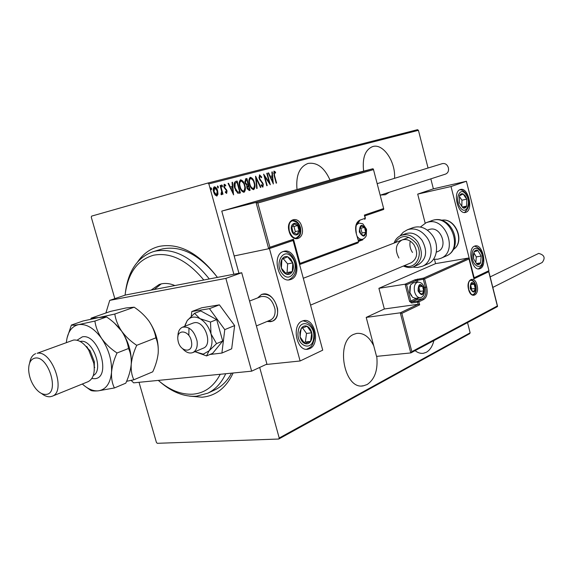 <?xml version="1.0" encoding="UTF-8"?>
<svg xmlns="http://www.w3.org/2000/svg" width="573" height="573" viewBox="0 0 573 573"><rect width="100%" height="100%" fill="white"/><g stroke="black" fill="none" stroke-linecap="round" stroke-linejoin="round"><path stroke-width="0.86" d="M137.692 261.811C143.221 253.71 150.405 248.567 159.237 246.376C179.392 242.644 198.788 252.987 217.425 277.389C199.798 254.899 181.541 245.394 162.639 248.875L160.368 249.484M233.125 373.002C226.142 387.885 215.763 395.957 201.997 397.218L189.391 396.115M214.187 390.206L214.882 389.884C221.737 386.567 227.28 380.995 231.521 373.159M330.019 180.058C324.49 167.703 317.198 162.152 308.145 163.42L308.009 163.448C299.428 166.829 295.761 175.517 297.007 189.527M394.525 178.332C395.836 162.001 383.28 143.214 372.83 146.53L372.729 146.552C365.194 149.646 362.165 157.833 363.633 171.126M380.751 195.021L385.371 194.741L389.375 192.234M415.11 350.655C417.86 352.825 420.646 353.699 423.461 353.269L426.355 352.266C429.943 350.182 432.457 346.3 433.897 340.606M373.754 345.87C369.327 336.838 363.611 332.691 356.614 333.422L353.749 334.346C335.04 341.601 344.194 390.306 363.411 385.808L367.143 384.533C374.885 379.211 378.094 369.821 376.755 356.356M259.684 367.436L279.223 438.008L470.139 332.813L469.645 333.694L278.75 439.033L157.274 443.309L156.422 442.442L139.024 382.306M114.829 298.64L91.279 217.217L91.58 216.128L207.834 183.052L417.531 129.691L418.433 130.329L428.052 168.018M217.998 194.14L216.916 196.009L215.033 194.942L213.614 191.919C212.877 189.599 213.127 187.894 214.374 186.798C216.007 187.142 217.103 188.496 217.654 190.845L217.998 194.14L216.673 196.052M220.562 185.358L222.997 194.204L222.56 194.319L222.195 193.022L221.601 194.748L221.078 194.562L221.071 193.552L221.679 191.511L220.118 185.473L220.562 185.358L220.118 185.48M226.686 193.373L225.347 192.392L225.447 191.547L226.399 192.292L226.607 190.959L223.878 187.063L224.287 184.22L225.705 185.129L225.626 186.024L224.602 185.301L224.301 186.898L227.03 190.802L226.686 193.373M235.603 181.44L237.143 181.039L240.409 192.943L237.716 193.216L234.651 187.937C233.591 184.843 233.906 182.68 235.603 181.44M246.913 178.497L250.129 190.286L249.212 190.537L246.92 188.023L246.777 185.366L244.986 182.601L245.609 178.84L246.913 178.497L246.433 178.633L246.762 179.836M255.658 176.226L260.887 187.342L260.443 187.464L256.224 178.489L257.127 188.374L256.675 188.496L255.558 176.255M266.774 173.333L267.176 173.225L270.306 184.771L264.712 176.498L267.19 185.623L266.782 185.731L263.637 174.149L269.238 182.415L266.774 173.333L267.176 173.225M274.517 175.431L276.58 183.052L276.179 183.167L274.087 175.417L274.073 171.119L275.541 172.151L275.534 173.096L274.36 172.301L274.517 175.431L274.116 175.539M418.433 130.329L208.851 183.897L233.87 274.238M430.824 178.855L433.374 188.839L417.703 194.118L425.159 223.119M467.532 322.606L470.139 332.813M273.4 183.926L268.185 172.967L268.622 172.853L270.263 176.377L272.211 175.868L271.853 172.015L272.282 171.9L273.3 183.947M259.59 174.88L261.703 177.05L261.467 177.745L259.913 176.076L259.526 178.296L263.294 184.098L262.907 187.113L261.152 185.48L261.338 184.656L262.635 185.91L262.9 184.255L259.111 178.382L259.59 174.88M254.448 182.758C255.422 185.788 255.164 188.08 253.681 189.634C251.583 189.133 250.179 187.299 249.47 184.148C248.489 181.097 248.761 178.812 250.279 177.301C252.356 177.845 253.746 179.664 254.448 182.758L254.032 182.873C253.452 180.366 252.321 178.912 250.623 178.504C249.334 179.693 249.09 181.534 249.885 184.04C250.473 186.576 251.626 188.044 253.338 188.438C254.584 187.206 254.82 185.351 254.032 182.873M244.821 185.33C245.81 188.381 245.545 190.702 244.034 192.277C241.892 191.776 240.459 189.928 239.743 186.741C238.748 183.661 239.027 181.355 240.581 179.822C242.694 180.366 244.112 182.207 244.821 185.33L244.399 185.444M233.634 194.799L228.047 183.41L228.527 183.281L230.282 186.948L232.394 186.39L232.036 182.372L232.509 182.243L233.526 194.827M222.453 185.774L222.295 186.898L221.572 186.01L221.737 184.886L222.453 185.774L221.973 185.91L222.009 186.805M218.349 186.848L218.184 187.98L217.454 187.085L217.625 185.953L218.349 186.848L217.869 186.984L217.898 187.887M211.609 188.61L211.444 189.742L210.706 188.846L210.878 187.708L211.609 188.61L211.129 188.739L211.158 189.656M278.75 439.033L279.223 438.008M208.851 183.897L207.834 183.052M276.179 183.159L276.58 183.052M273.83 171.248L275.541 172.151M275.061 172.287L275.061 172.652M273.557 173.175L274.36 172.301M268.185 172.974L268.622 172.853M272.211 175.868L270.263 176.377M271.853 172.022L272.282 171.9M272.161 175.875L272.275 177.114M272.705 181.734L272.812 182.909M270.785 177.508L272.755 181.72L272.325 177.1L270.356 177.623M272.318 181.842L272.755 181.72M269.16 182.436L269.503 183.711M264.311 176.606L264.712 176.498M266.782 185.731L267.19 185.623M263.96 175.324L268.758 182.543L269.238 182.415M259.354 175.001L261.224 177.186L261.703 177.05M258.896 177.286L259.913 176.076M259.118 178.404L259.526 178.296M259.533 179.521L260.006 179.392M259.555 179.571L262.069 182.529L262.549 182.4M262.069 182.529L262.441 183.195M262.885 184.205L263.294 184.098M263.007 185.237L262.649 187.12M261.195 185.301L262.635 185.91M255.658 177.379L256.188 178.497M260.443 187.464L260.887 187.342M255.773 178.611L256.224 178.489M256.675 188.496L257.127 188.374M254.455 185.53L253.424 189.677M250.021 177.401L253.101 180.495M250.623 178.504L250.143 178.633L248.99 181.648M250.294 186.483L252.851 188.567L253.338 188.438M249.47 184.155L249.885 184.04M247.959 184.22L248.288 185.43M249.319 189.212L249.649 190.415L250.129 190.286M249.649 190.415L249.148 190.551M245.48 178.883L246.433 178.633M245.351 183.647L246.333 184.506L248.023 184.205L246.82 179.822L246.197 179.979L245.409 182.486L246.82 184.377L248.023 184.205M246.197 179.979L244.771 181.584M247.242 188.954L248.324 189.477L249.384 189.19L248.353 185.416L247.335 187.887L248.811 189.348M248.066 185.494L246.698 186.905M246.913 188.001L247.335 187.887M246.333 184.506L246.82 184.377M244.986 182.601L245.409 182.486M244.821 187.973L243.769 192.32M240.323 179.915L243.525 183.174M239.743 186.748L240.166 186.633C240.76 189.19 241.935 190.673 243.675 191.074C244.958 189.821 245.201 187.944 244.406 185.444C243.811 182.909 242.658 181.44 240.932 181.032L240.452 181.168L239.278 184.391M240.517 188.954L243.196 191.203L243.675 191.074M240.932 181.032C239.614 182.235 239.356 184.105 240.166 186.633M235.396 181.505L237.143 181.039M236.663 181.175L236.993 182.386M239.593 191.855L239.922 193.072L240.409 192.943M239.922 193.072L239.256 193.259M235.388 190.1L237.179 192.148L239.643 191.84L237.05 182.372L235.116 183.21L235.08 187.822L237.659 192.019L239.292 191.934M236.298 182.572L234.636 183.339L234.192 185.731M237.179 192.148L237.659 192.019M234.651 187.937L235.08 187.822M234.636 183.339L235.116 183.21M228.054 183.417L228.527 183.281M232.502 187.679L232.387 186.397L230.282 186.948M232.036 182.379L232.509 182.243M232.932 192.507L233.053 193.846M230.84 188.123L232.946 192.507L232.516 187.679L230.375 188.252M232.473 192.628L232.946 192.507M225.375 192.163L226.399 192.292M224.057 184.334L225.705 185.129M223.721 186.332L224.602 185.301M223.864 187.02L224.301 186.898M224.086 187.679L224.666 187.708M224.186 187.837L225.497 188.46M225.01 188.596L225.998 189.62L226.485 189.491M225.998 189.62L226.378 190.394M226.593 190.916L227.03 190.802M226.693 191.59L226.442 193.373M221.536 185.115L221.973 185.91M221.543 190.795L222.159 193.029M222.56 194.319L222.997 194.204M221.357 194.727L221.715 193.151L222.195 193.022M217.425 186.182L217.869 186.984M214.116 186.898L216.687 189.577M213.614 191.912L214.066 191.79L216.615 194.92L217.21 190.959L217.654 190.845M217.475 192.399L217.511 194.268M217.21 190.959L214.674 187.894L214.195 188.023L213.328 190.565M214.073 193.259L216.136 195.049L216.615 194.92M214.674 187.894L214.066 191.79M210.678 187.93L211.129 188.739M158.298 380.4C169.737 390.256 181.333 394.847 193.08 394.167C204.805 393.071 213.858 386.438 220.24 374.276M203.78 280.004C187.35 260.314 170.618 252.048 153.585 255.214C137.319 259.934 127.808 273.257 125.057 295.174M125.501 291.757C128.409 270.721 137.541 257.399 152.898 251.776L155.168 251.167C173.705 247.722 191.74 256.983 209.281 278.951M225.726 373.732C221.414 382.993 215.441 389.475 207.806 393.178L196.367 396.244C184.169 396.931 172.136 392.204 160.268 382.062M161.264 283.886L154.273 289.501M151.107 290.103L159.294 284.444L161.708 283.793C165.876 282.998 170.274 283.578 174.901 285.547M270.571 321.697L267.125 321.439L272.426 321.174L270.571 321.697M257.635 297.917L261.51 294.472L262.978 294.064C274.703 291.285 283.707 317.17 272.426 321.174C276.465 319.075 278.17 314.914 277.54 308.697C274.689 297.967 269.346 293.226 261.51 294.472L257.635 297.917M283.32 251.497L284.036 251.289C295.768 247.894 302.53 275.713 290.912 279.438L289.909 279.739C278.156 283.112 271.53 254.792 283.32 251.497M309.699 348.635C320.601 344.273 314.871 317.757 303.633 320.629L302.215 321.073C291.163 325.02 296.735 352.023 308.002 349.179L309.699 348.635M300.109 360.983L269.446 248.575L293.089 240.502L322.728 350.167L300.109 360.983L265.958 364.521M269.446 248.575L234.156 255.952L238.948 273.264M293.089 240.502L292.345 240.66M480.203 268.579L479.386 268.852C471.923 271.022 467.131 248.668 474.53 246.132L475.21 245.91C482.667 243.754 487.501 265.772 480.203 268.579M460.234 189.57C452.434 191.64 457.791 214.839 465.491 212.411L465.971 212.268C473.649 209.911 468.263 187.056 460.57 189.47L460.234 189.57M451.015 186.533L466.408 181.276L488.941 270.678L474.15 277.755L451.015 186.533L417.703 194.118M411.837 351.636L410.769 352.925L400.276 312.815L401.831 313.381L411.837 351.636L497.343 305.968L488.712 271.724L473.914 278.815L468.907 258.502L468.385 258.065L435.573 263.623L434.484 259.39M466.408 181.276L433.374 188.839M177.995 340.341C179.6 352.23 193.746 353.964 191.504 341.816C189.821 329.697 175.653 328.329 177.995 340.341M177.924 336.802C177.831 331.889 179.356 328.687 182.501 327.197C189.405 326.223 194.254 330.807 197.055 340.971C197.771 346.844 196.36 350.705 192.829 352.567C189.513 353.756 186.161 352.524 182.773 348.878M270.399 320.071L270.513 320.021C274.059 318.18 275.556 314.534 274.997 309.083C272.497 299.679 267.813 295.525 260.951 296.621L249.542 301.069M468.886 258.996L424.586 278.886L426.684 286.987C427.902 293.14 426.864 297.33 423.583 299.564L418.892 301.792L419.68 304.822L418.161 304.27L417.61 302.15L411.55 303.002L409.573 301.405L405.09 284.201L378.903 288.312L384.347 308.983L418.161 304.27L400.276 312.815L366.204 317.399L376.54 356.377L410.769 352.925M384.347 308.983L366.204 317.399M435.573 263.623L378.903 288.312M497.343 305.968L497.443 306.598L411.027 352.839M488.712 271.724L488.533 270.871M473.914 278.815L473.9 278.177M424.235 287.524L425.41 287.345L423.318 279.237L424.586 278.886L423.597 278.106L415.06 279.767L405.09 284.201L406.608 284.752L410.855 301.054L416.485 298.211M383.573 209.489L364.779 215.914L383.573 209.489L383.774 209.009L373.374 169.114L372.88 168.749L339.502 177.336L221.765 211.1L234.156 255.952L268.665 248.739L256.024 202.398L221.765 211.1M364.722 215.684L364.356 215.104L383.466 208.593M373.31 169.665L257.829 203.064L256.024 202.398L372.88 168.749M257.829 203.064L269.883 247.264L268.665 248.739M269.883 247.264L293.498 239.228L292.38 240.646L268.816 248.689M358.548 241.391L362.795 239.829L362.809 239.156M293.498 239.228L300.03 263.401L299.529 264.339M365.624 229.68L364.6 227.417L361.413 225.92L359.479 229.236L360.746 234.071L363.948 235.546L365.861 232.223L365.624 229.68M365.058 229.852L364.6 227.417L361.413 225.92L359.479 229.236L360.746 234.071L363.948 235.546L365.861 232.223L365.058 229.852M361.255 234.371L362.05 233.003L360.789 228.219L360.109 227.896M362.05 233.003L365.861 232.223M360.789 228.219L364.6 227.417M423.597 288.412L422.666 286.314L419.83 285.075L418.154 288.377L419.336 292.918L422.179 294.135L423.834 290.833L423.597 288.412M423.082 288.599L422.666 286.314L419.83 285.075L418.154 288.377L419.336 292.918L422.179 294.135L423.834 290.833L423.082 288.599M411.393 295.962L409.681 292.474L409.924 286.378M413.197 282.869L410.483 284.996L409.939 292.617L412.574 297.33L415.583 298.34L420.002 297.702M419.314 292.867L420.052 291.399L418.777 286.844M420.052 291.399L423.834 290.833M418.884 286.894L422.666 286.314M475.103 286.178L474.258 284.201L471.751 283.033L470.311 286.128L471.393 290.389L473.907 291.535L475.332 288.441L475.103 286.178M474.63 286.35L474.258 284.201L471.751 283.033L470.311 286.128L471.393 290.389L473.907 291.535L475.332 288.441L474.63 286.35M471.207 289.917L471.643 288.978L470.655 285.096M471.643 288.978L475.332 288.441M470.813 284.717L474.258 284.201M298.941 227.997L297.788 225.561L294.128 223.943L291.843 227.51L293.24 232.702L296.921 234.3L299.178 230.726L298.941 227.997M298.311 228.183L297.788 225.561L294.128 223.943L291.843 227.51L293.24 232.702L296.921 234.3L299.178 230.726L298.311 228.183M294.257 233.24L295.317 231.571L293.928 226.428L292.724 225.898M295.317 231.571L299.178 230.726M293.928 226.428L297.788 225.561M299.872 332.304L300.102 336.981C300.954 340.276 302.515 342.453 304.8 343.521C307.107 344.344 309.04 343.628 310.609 341.372C312.049 338.951 312.428 336.086 311.748 332.784C310.917 329.539 309.37 327.369 307.121 326.273C304.829 325.4 302.881 326.087 301.283 328.329L299.872 332.304M300.517 332.669L300.102 336.981L304.8 343.521L310.609 341.372L311.748 332.784L307.121 326.273L301.283 328.329L300.517 332.669M303.976 342.511L305.359 342.002L306.512 333.45L302.523 327.863M305.359 342.002L310.609 341.372M306.512 333.45L311.748 332.784M473.262 254.928L473.534 258.674L476.815 264.182C478.369 264.991 479.637 264.547 480.625 262.849L481.17 256.081L477.918 250.587C476.378 249.749 475.103 250.172 474.093 251.855L473.262 254.928M473.649 255.286L473.534 258.674L476.815 264.182L480.625 262.849L481.17 256.081L477.918 250.587L474.093 251.855L473.649 255.286M475.819 262.742L476.299 256.905L473.928 252.915M476.371 263.551L480.625 262.849M476.299 256.905L481.17 256.081M465.312 195.894L463.228 193.982C461.637 193.316 460.391 193.903 459.503 195.737L459.367 202.727L462.977 207.906C464.574 208.536 465.806 207.927 466.68 206.087L466.802 199.146L465.312 195.894M464.853 196.603L463.228 193.982L459.503 195.737L459.367 202.727L462.977 207.906L466.68 206.087L466.802 199.146L464.853 196.603M461.838 206.488L461.953 200.192L459.424 196.546M462.253 207.011L466.68 206.087M461.953 200.192L466.802 199.146M290.712 258.946L287.653 256.747C285.268 256.074 283.356 256.933 281.909 259.325C280.598 261.89 280.419 264.826 281.364 268.128C282.468 271.358 284.208 273.407 286.593 274.266C288.978 274.89 290.876 274.001 292.287 271.595C293.569 269.038 293.741 266.13 292.803 262.878L290.712 258.946M290.06 259.848L287.653 256.747L281.909 259.325L281.364 268.128L286.593 274.266L292.287 271.595L292.803 262.878L290.06 259.848M285.612 273.249L287.102 272.555L287.625 263.874L283.248 258.695M287.102 272.555L292.287 271.595M287.625 263.874L292.803 262.878M428.697 229.651L430.094 229.243C441.224 226.378 448.487 247.651 437.736 251.568L437.607 251.626M420.374 227.037L426.176 222.682L428.253 222.073C446.267 217.296 458.25 251.812 440.859 258.301L437.793 259.225L433.467 259.283M418.097 264.805L418.276 264.726C426.548 259.225 427.795 251.053 422.007 240.216C417.165 233.992 411.665 231.829 405.519 233.734L401.215 235.374C407.374 233.469 412.889 235.646 417.753 241.913C423.562 252.815 422.322 261.023 414.043 266.538C411.228 268.021 407.668 267.856 403.363 266.044M310.552 305.123L411.271 262.713C417.33 258.709 418.247 252.729 414.014 244.778C410.461 240.194 406.436 238.612 401.931 240.03C395.692 243.969 394.69 249.964 398.937 258.008M410.268 241.126C409.38 245.065 410.118 248.847 412.496 252.464M427.68 263.988L427.902 263.895C437.12 260.249 439.57 245.022 432.307 235.209C426.641 227.961 420.195 225.447 412.975 227.66L407.453 229.744C414.687 227.524 421.155 230.067 426.856 237.372C434.155 247.264 431.72 262.584 422.48 266.23L417.617 267.469L412.56 267.068M490.159 276.895L538.677 253.402C544.436 254.913 545.603 257.943 542.194 262.491L492.809 287.41M377.163 183.668L442.335 163.627C445.214 163.119 447.234 164.508 448.394 167.789C448.938 170.912 447.993 173.01 445.55 174.099L380.171 195.207M131.138 380.365L133.624 382.843L251.64 371.168L225.862 278.392L109.73 300.374L105.89 313.001M251.64 371.168L266.932 364.07L241.713 272.734L125.537 295.009L109.73 300.374M225.862 278.392L241.713 272.734M195.164 351.808L203.257 354.143L209.016 350.884L216.544 343.635L222.696 341.05L216.694 319.605L200.786 310.946L194.555 313.316L187.192 320.622L184.993 325.292M194.963 351.672L206.566 355.919L209.016 350.884C212.146 346.651 212.805 340.985 211 333.887L210.492 322.062L216.694 319.605M203.193 348.219L203.308 348.176C213.213 344.724 204.704 320.407 194.397 322.721L193.087 323.072M188.983 328.05L188.818 335.441M206.566 355.919L212.698 353.297L222.696 341.05M216.544 343.635L211 333.887C208.83 326.832 205.148 321.747 199.941 318.645L194.555 313.316M210.492 322.062L199.941 318.645C194.713 316.024 190.458 316.683 187.192 320.622L184.757 326.316M209.933 354.479L221.894 353.061L231.678 348.828L234.636 325.593L219.402 304.857L201.76 307.773L191.805 311.533L191.303 316.21M221.894 353.061L224.774 329.625L234.636 325.593M224.774 329.625L209.453 308.661L219.402 304.857M209.453 308.661L191.805 311.533M94.216 370.989L94.352 361.728L90.133 350.855L83.902 344.215M87.984 381.718L88.113 381.668C93.292 378.954 95.182 372.801 93.8 363.21L88.708 350.096C83.909 342.926 78.866 339.574 73.573 340.04L37.123 353.29C51.964 349.859 66.597 391.674 52.193 396.237L50.095 396.752C47.33 396.967 44.443 395.857 41.449 393.422M45.912 394.396C60.115 394.059 48.583 355.239 35.068 358.082C30.713 359.056 28.578 363.067 28.671 370.115C29.151 377.134 31.579 383.387 35.956 388.881C39.301 392.741 42.624 394.582 45.912 394.396M155.863 337.841C157.804 342.26 158.571 347.446 158.169 353.391C157.46 359.386 155.655 365.531 152.747 371.813L133.853 379.77C131.783 375.544 130.909 370.394 131.224 364.321C131.883 358.175 133.71 351.843 136.718 345.311L155.863 337.841C154.86 332.018 152.533 326.395 148.887 320.987C144.876 315.637 139.97 311.039 134.168 307.192L114.808 314.033L98.742 317.557L91.193 318.137L110.482 311.39L126.117 307.937L134.168 307.192M136.718 345.311C130.73 341.372 125.695 336.638 121.612 331.115C117.923 325.536 115.653 319.834 114.808 314.033M87.289 347.123L87.848 348.799M91.193 318.137L90.742 319.182M126.59 381.296L133.853 379.77M86.63 346.443L86.795 347.367M94.244 366.72L94.746 367.515M131.074 365.839L131.224 364.321C131.833 352.775 128.631 341.701 121.612 331.115L114.514 323.186M158.169 353.391C158.893 342.074 155.799 331.28 148.887 320.987M82.333 384.01C87.698 388.931 92.984 391.209 98.184 390.843C105.898 389.726 110.345 383.545 111.527 372.321C112.136 366.083 113.97 359.636 117.028 352.989C110.911 348.986 105.797 344.165 101.665 338.528C97.947 332.82 95.698 327.004 94.91 321.059L78.73 324.583C74.777 325.22 72.327 325.378 71.381 325.063L82.956 321.016L98.742 317.557L106.542 316.955C112.523 320.894 117.544 325.614 121.612 331.115C125.308 336.68 127.614 342.475 128.538 348.499C130.665 352.982 131.561 358.254 131.224 364.321C130.572 370.445 128.76 376.726 125.788 383.172L114.435 387.957C112.229 383.688 111.262 378.474 111.527 372.321C112.043 360.596 108.755 349.329 101.665 338.528C94.223 328.329 86.58 323.688 78.73 324.583C71.575 326.223 67.449 332.204 66.346 342.511M86.716 387.47L90.555 390.234C91.608 390.965 94.144 391.166 98.184 390.843L114.435 387.957M71.381 325.063L67.012 338.099M94.91 321.059L106.542 316.955M117.028 352.989L128.538 348.499M29.681 362.902C30.469 358.046 32.46 354.966 35.655 353.663M260.873 181.154L261.352 181.025M247.257 184.413L247.737 184.284M477.058 285.218C479.852 295.21 470.985 299.729 468.556 289.386C465.763 279.201 474.723 274.976 477.058 285.218M472.961 294.723L473.269 294.68C475.898 293.534 476.765 290.49 475.869 285.547C474.745 281.816 473.076 280.004 470.848 280.125L469.695 280.856C468.456 281.937 468.12 284.752 468.685 289.293C470.483 293.734 472.009 295.532 473.269 294.68M416.507 282.353L416.034 280.541L423.318 279.237L423.597 278.106L468.385 258.065M419.68 304.822L401.831 313.381M417.588 279.065L417.302 280.19L417.81 282.145M418.412 297.931L416.55 299.636L422.588 298.769C425.574 296.742 426.52 292.932 425.41 287.345L426.684 286.987M415.561 298.841L416.55 299.636L411.844 301.849L417.896 300.99L422.588 298.769L423.583 299.564M415.06 279.767L416.034 280.541L406.608 284.752M417.61 302.15L418.892 301.792L417.896 300.99L417.61 302.15M411.55 303.002L411.844 301.849L410.855 301.054L409.573 301.405M289.071 231.248C285.418 218.8 298.927 214.589 301.878 227.023C305.545 239.199 292.201 243.854 289.071 231.248M300.431 227.417C298.784 222.503 296.198 220.225 292.681 220.591C291.07 221.622 287.975 221.894 289.336 231.148C291.378 236.341 293.834 238.626 296.699 238.017C300.266 236.527 301.505 232.996 300.431 227.417M300.03 263.401L358.433 241.806L358.018 242.902L299.593 264.561M299.593 264.568L358.018 242.902L358.634 241.713L356.127 233.082C354.83 226.457 356.084 222.138 359.887 220.132L365.194 218.299L364.356 215.104M358.326 240.553L361.112 239.528M358.454 223.133L358.161 222.009M365.388 218.206L364.757 219.402L365.388 218.22L364.686 215.534M356.327 232.975L356.334 232.989C355.31 226.5 356.349 222.582 359.45 221.235L359.887 220.132M358.634 241.713L356.127 233.082M366.011 229.537C361.95 223.32 359.715 224.122 359.314 231.936C363.411 238.139 365.638 237.344 366.011 229.537M356.32 225.103L359.013 223.012M357.036 223.434L358.848 223.047L362.788 223.778L366.534 229.307L366.305 235.61C365.065 238.662 361.699 239.693 362.344 239.285C360.503 239.607 358.805 238.676 357.251 236.477M423.941 288.255C420.274 282.553 418.311 283.463 418.046 290.969C421.728 296.649 423.698 295.747 423.941 288.255M412.961 282.904L417.631 282.174C421.019 282.074 423.261 284.007 424.357 287.975C424.865 293.928 423.504 297.158 420.267 297.666C417.746 297.824 415.862 295.904 414.623 291.922C413.67 286.672 414.673 283.427 417.631 282.174L417.903 282.131M475.404 286.027C472.116 280.677 470.397 281.522 470.24 288.556C473.542 293.899 475.261 293.054 475.404 286.027M299.393 227.846C297.58 220.276 289.401 222.883 291.621 230.41C293.498 238.039 301.62 235.267 299.393 227.846M298.161 331.581C295.869 345.784 312.235 352.402 313.653 338.12C315.924 324.282 299.808 317.198 298.161 331.581M472.109 254.24C470.942 265.385 481.979 271.752 482.573 260.457C483.734 249.556 472.825 242.895 472.109 254.24M465.928 194.498C460.212 185.623 454.145 199.16 460.248 207.433C466.071 216.186 471.901 202.613 465.928 194.498M291.714 257.127C283.506 246.533 273.6 264.167 282.475 273.958C290.883 284.351 300.352 266.696 291.714 257.127M445.808 256.167L446.023 256.074C463.371 249.599 451.481 215.319 433.517 220.089L426.176 222.682M453.171 249.584C465.462 242.25 455.22 217.045 441.289 220.311C455.535 216.909 465.785 242.121 453.164 249.599M404.445 265.586C415.733 270.506 424.299 254.204 415.934 243.095C407.962 234.536 401.028 234.386 395.148 242.658M77.04 340.226L82.333 336.852C98.792 333.185 111.871 378.058 94.617 378.703L91.802 378.545M93.277 375.53C104.3 370.172 92.439 338.586 80.464 341.422L80.163 341.472M422.394 353.376L423.461 353.269M361.85 385.923L363.411 385.808M236.413 182.543L235.933 182.68M207.806 393.178L214.882 389.884M152.898 251.776L160.512 249.441M289.408 279.825L289.909 279.739M192.829 352.567L203.308 348.176M256.403 325.93L270.513 320.021M437.736 251.568L436.332 252.163M428.797 229.608L427.401 230.153M408.907 237.322L303.296 278.27M182.501 327.197L193.18 323.036M488.733 271.251L497.557 306.254M468.907 258.502L473.935 278.328M373.374 169.114L383.774 209.009M292.38 240.646L268.744 248.718M358.34 221.858L358.662 223.083M362.795 239.829L358.548 241.398M358.211 240.108L362.179 239.313M472.653 294.701C475.375 293.806 476.399 290.833 475.74 285.784C474.516 282.117 472.761 280.276 470.469 280.254M296.026 238.11C302.186 233.863 300.223 231.069 300.059 227.581C299.572 223.9 296.943 221.622 292.18 220.755M306.569 349.279C312.557 346.507 311.168 345.877 312.693 344.129L314.376 338.657C314.985 328.68 311.182 322.721 302.974 320.794M478.34 268.909C483.813 265.091 481.778 264.318 482.953 260.887C483.089 252.765 480.26 247.858 474.458 246.161M464.502 212.504C469.881 207.333 470.383 201.059 465.992 193.688C463.98 190.988 461.91 189.677 459.775 189.763M288.656 279.889C299.113 274.589 296.721 262.9 291.936 255.837C289.157 252.729 286.256 251.289 283.234 251.526M440.859 258.301L446.023 256.074C464.474 248.746 452.957 215.219 433.768 220.011L431.44 220.691M414.043 266.538L418.276 264.726M422.48 266.23L427.902 263.895M401.215 235.374C397.82 236.778 395.434 239.342 394.052 243.081M407.453 229.744L403.22 232.23L399.947 235.961M253.151 314.147L254.856 320.314M90.133 350.855L88.708 350.096M94.352 361.728L93.8 363.21M52.193 396.237L88.113 381.668"/></g></svg>
